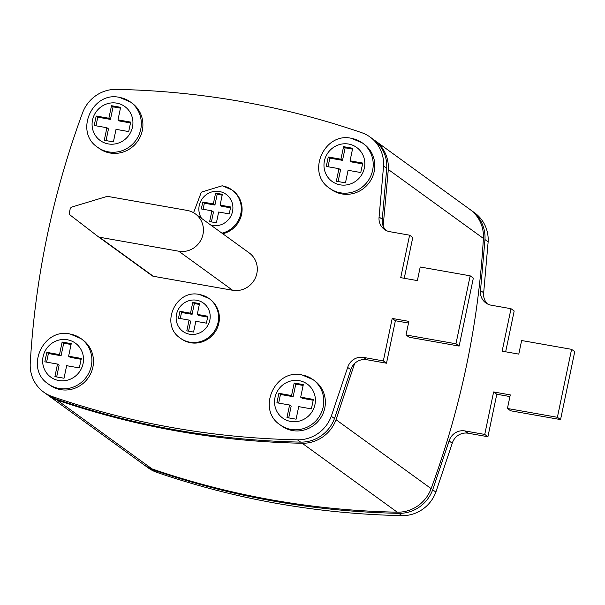 <?xml version="1.0" encoding="UTF-8"?>
<svg xmlns="http://www.w3.org/2000/svg" width="605" height="605" viewBox="0 0 605 605"><rect width="100%" height="100%" fill="white"/><g stroke="black" fill="none" stroke-linecap="round" stroke-linejoin="round"><path stroke-width="0.91" d="M190.575 342.748A24.472 23.497 -54.1 0 0 217.225 328.129A24.472 23.497 -54.1 0 0 209.912 299.15L209.118 298.575A24.472 23.497 125.9 0 1 216.439 327.555A24.472 23.497 125.9 0 1 189.788 342.173A24.472 23.497 125.9 0 1 180.388 338.195L181.182 338.77A24.472 23.497 -54.1 0 0 190.575 342.748M222.753 233.734A24.472 23.497 -54.1 0 0 241.478 214.783A24.472 23.497 -54.1 0 0 232.623 190.409L231.836 189.841A24.472 23.497 125.9 0 1 240.684 214.208A24.472 23.497 125.9 0 1 221.959 233.159M60.568 389.62A27.966 26.847 -54.1 0 0 91.022 372.914A27.966 26.847 -54.1 0 0 82.658 339.798L81.07 338.649A27.966 26.847 125.9 0 1 89.434 371.765A27.966 26.847 125.9 0 1 58.98 388.47A27.966 26.847 125.9 0 1 48.241 383.933L49.829 385.082A27.966 26.847 -54.1 0 0 60.568 389.62M292.457 430.548A27.966 26.847 -54.1 0 0 322.911 413.843A27.966 26.847 -54.1 0 0 314.547 380.719L312.966 379.569A27.966 26.847 125.9 0 1 321.331 412.693A27.966 26.847 125.9 0 1 290.869 429.399A27.966 26.847 125.9 0 1 280.138 424.854L281.718 426.003A27.966 26.847 -54.1 0 0 292.457 430.548M341.885 193.933A27.966 26.847 -54.1 0 0 372.347 177.227A27.966 26.847 -54.1 0 0 363.983 144.103L362.395 142.954A27.966 26.847 125.9 0 1 370.759 176.078A27.966 26.847 125.9 0 1 340.305 192.783A27.966 26.847 125.9 0 1 329.566 188.238L331.154 189.388A27.966 26.847 -54.1 0 0 341.885 193.933M109.997 153.004A27.966 26.847 -54.1 0 0 140.451 136.299A27.966 26.847 -54.1 0 0 132.087 103.183L130.506 102.033A27.966 26.847 125.9 0 1 138.87 135.157A27.966 26.847 125.9 0 1 108.408 151.855A27.966 26.847 125.9 0 1 97.677 147.317L99.258 148.467A27.966 26.847 -54.1 0 0 109.997 153.004M509.924 396.562L496.788 394.248L487.917 436.719L468.096 433.225A13.983 13.423 -54.1 0 0 452.253 443.238L435.872 492.077A34.961 33.562 125.9 0 1 402.007 515.626C317.617 513.895 235.882 499.473 156.801 472.354A34.961 33.562 125.9 0 1 148.308 467.952L145.139 465.653A34.961 33.562 125.9 0 1 144.353 465.071M470.705 210.003A34.961 33.562 125.9 0 1 471.507 210.563L474.675 212.862A34.961 33.562 125.9 0 1 488.144 241.864L483.675 292.805A13.983 13.423 -54.1 0 0 487.494 303.96M471.507 210.563A34.961 33.562 125.9 0 1 484.976 239.572L480.506 290.506A13.983 13.423 -54.1 0 0 485.823 302.931A13.983 13.423 -54.1 0 0 491.192 305.2L511.013 308.701L514.182 311L505.659 351.792M511.013 308.701L502.142 351.172L518.788 354.114L521.631 340.524L571.581 349.335L574.75 351.634L560.555 419.59L510.597 410.78L507.429 408.481L510.272 394.891L493.62 391.949L484.749 434.428L464.927 430.926A13.983 13.423 -54.1 0 0 449.084 440.939L432.704 489.778A34.961 33.562 125.9 0 1 398.839 513.335C314.449 511.596 232.713 497.174 153.632 470.062A34.961 33.562 125.9 0 1 145.139 465.653M400.722 277.657L409.6 235.186L389.779 231.685A13.983 13.423 125.9 0 1 384.409 229.416A13.983 13.423 125.9 0 1 379.093 216.991L383.562 166.05A34.961 33.562 -54.1 0 0 370.086 137.048A34.961 33.562 -54.1 0 0 361.593 132.646C282.512 105.527 200.769 91.105 116.387 89.374A34.961 33.562 -54.1 0 0 82.522 112.923C52.665 194.137 35.241 277.536 30.25 363.136A34.961 33.562 -54.1 0 0 43.719 392.138A34.961 33.562 -54.1 0 0 52.212 396.54C131.3 423.651 213.036 438.08 297.426 439.812A34.961 33.562 -54.1 0 0 331.29 416.255L347.663 367.424A13.983 13.423 125.9 0 1 363.514 357.411L383.336 360.905L392.206 318.434L408.859 321.368L406.015 334.966L455.966 343.776L470.168 275.82L420.21 267.002L417.374 280.599L400.722 277.657M98.433 236.805L152.188 275.782A2.798 2.685 -54.1 0 0 153.322 276.273L232.615 290.271A20.978 20.139 -54.1 0 0 255.461 277.74A20.978 20.139 -54.1 0 0 249.184 252.898L195.309 213.845A20.978 20.139 -54.1 0 0 187.255 210.434L107.962 196.444A2.798 2.685 -54.1 0 0 106.714 196.519L72.116 206.955A2.798 2.685 -54.1 0 0 70.135 209.126L69.416 212.559A2.798 2.685 -54.1 0 0 70.384 215.251L98.312 236.721A2.798 2.685 -54.1 0 0 99.447 237.22L178.74 251.211A20.978 20.139 -54.1 0 0 201.586 238.688A20.978 20.139 -54.1 0 0 195.309 213.845M47.689 394.997A34.961 33.562 -54.1 0 0 48.476 395.579A34.961 33.562 -54.1 0 0 56.968 399.988C136.057 427.1 217.792 441.521 302.182 443.261A34.961 33.562 -54.1 0 0 336.04 419.704L354.613 363.522M383.169 226.073L388.312 169.498A34.961 33.562 -54.1 0 0 374.843 140.496A34.961 33.562 -54.1 0 0 374.041 139.929M48.476 395.579L143.551 464.504A34.961 33.562 -54.1 0 0 152.044 468.913C231.133 496.024 312.868 510.446 397.258 512.185A34.961 33.562 -54.1 0 0 431.123 488.628C460.98 407.422 478.404 324.015 483.387 238.423A34.961 33.562 -54.1 0 0 469.919 209.421L374.843 140.496M404.246 278.277L412.769 237.478L409.6 235.186M406.015 334.966L409.184 337.257L459.135 346.075L473.337 278.118L470.168 275.82M43.719 392.138L46.887 394.437A34.961 33.562 -54.1 0 0 55.38 398.839C134.469 425.95 216.204 440.38 300.594 442.111A34.961 33.562 -54.1 0 0 334.459 418.554L350.832 369.723A13.983 13.423 125.9 0 1 366.683 359.71L386.504 363.204L395.375 320.733L408.504 323.047M386.081 230.445A13.983 13.423 125.9 0 1 382.262 219.29L386.731 168.349A34.961 33.562 -54.1 0 0 373.255 139.347L370.086 137.048M383.336 360.905L386.504 363.204M392.206 318.434L395.375 320.733M455.966 343.776L459.135 346.075M571.581 349.335L557.386 417.299L507.429 408.481M487.917 436.719L484.749 434.428M496.788 394.248L493.62 391.949M560.555 419.59L557.386 417.299M117.998 119.866L120.622 107.319L111.501 105.709L108.877 118.255L96.195 116.016L94.214 125.492L106.896 127.731L104.279 140.284L113.4 141.895L116.024 129.341L128.706 131.58L130.68 122.104L117.998 119.866L119.586 121.015L130.506 122.944M352.685 148.27L343.564 146.66L340.94 159.213L328.258 156.975L326.276 166.443L338.959 168.682L336.342 181.235L345.463 182.846L348.079 170.292L360.769 172.531L362.743 163.063L350.061 160.824L352.685 148.27M300.685 397.16L303.309 384.614L294.189 383.003L291.565 395.549L278.882 393.311L276.901 402.786L289.583 405.025L286.967 417.579L296.087 419.189L298.711 406.636L311.393 408.874L313.375 399.398L300.685 397.16L302.273 398.309L313.193 400.238M71.246 343.655L62.126 342.044L59.502 354.598L46.819 352.36L44.838 361.835L57.52 364.074L54.904 376.628L64.024 378.231L66.648 365.685L79.331 367.923L81.312 358.447L68.622 356.209L71.246 343.655M81.13 359.287L70.21 357.358L68.622 356.209M57.52 364.074L59.108 365.223L56.658 376.938M71.072 344.495L63.706 343.194L61.09 355.748L48.408 353.509L46.6 362.145M48.408 353.509L46.819 352.36M61.09 355.748L59.502 354.598M63.706 343.194L62.126 342.044M289.583 405.025L291.171 406.174L288.721 417.889M303.135 385.445L295.769 384.152L293.153 396.698L280.463 394.46L278.663 403.096M280.463 394.46L278.882 393.311M293.153 396.698L291.565 395.549M295.769 384.152L294.189 383.003M362.569 163.894L351.649 161.966L350.061 160.824M338.959 168.682L340.547 169.831L338.097 181.545M352.511 149.11L345.145 147.809L342.521 160.363L329.838 158.124L328.039 166.753M329.838 158.124L328.258 156.975M342.521 160.363L340.94 159.213M345.145 147.809L343.564 146.66M106.896 127.731L108.484 128.88L106.034 140.594M120.448 108.151L113.082 106.858L110.465 119.404L97.776 117.166L95.976 125.802M97.776 117.166L96.195 116.016M110.465 119.404L108.877 118.255M113.082 106.858L111.501 105.709M220.099 205.11L222.353 194.326L215.592 193.139L213.338 203.915L202.766 202.047L201.321 208.952L211.894 210.82L209.64 221.596L216.409 222.791L218.662 212.015L229.234 213.883L230.679 206.97L220.099 205.11L221.687 206.252L230.497 207.81M199.521 303.604L192.761 302.409L190.507 313.186L179.935 311.318L178.49 318.23L189.07 320.09L186.816 330.867L193.577 332.062L195.831 321.285L206.403 323.153L207.848 316.249L197.275 314.381L199.521 303.604M207.674 317.088L198.856 315.53L197.275 314.381M189.07 320.09L190.651 321.24L188.578 331.185M199.348 304.444L194.349 303.559L192.095 314.335L181.523 312.467L180.252 318.54M181.523 312.467L179.935 311.318M192.095 314.335L190.507 313.186M194.349 303.559L192.761 302.409M211.894 210.82L213.482 211.969L211.402 221.906M222.179 195.165L217.172 194.288L214.926 205.065L204.346 203.197L203.083 209.262M204.346 203.197L202.766 202.047M214.926 205.065L213.338 203.915M217.172 194.288L215.592 193.139M189.622 334.225A17.477 16.781 -54.1 0 0 209.822 320.174A17.477 16.781 -54.1 0 0 196.716 300.246A17.477 16.781 -54.1 0 0 176.516 314.298A17.477 16.781 -54.1 0 0 189.622 334.225M199.726 294.597A24.472 23.497 125.9 0 1 209.118 298.575L199.521 294.506C175.594 288.85 159.712 324.908 180.388 338.195M222.436 185.864A24.472 23.497 125.9 0 1 231.836 189.841L222.232 185.773L201.344 192.148L193.57 212.718M210.963 225.189A17.477 16.781 -54.1 0 0 212.34 225.491A17.477 16.781 -54.1 0 0 232.539 211.44A17.477 16.781 -54.1 0 0 219.434 191.513A17.477 16.781 -54.1 0 0 201.881 199.249A17.477 16.781 -54.1 0 0 201.563 218.375M58.814 380.53A20.978 20.139 -54.1 0 0 83.059 363.666A20.978 20.139 -54.1 0 0 67.337 339.753A20.978 20.139 -54.1 0 0 43.091 356.617A20.978 20.139 -54.1 0 0 58.814 380.53M70.339 334.104A27.966 26.847 125.9 0 1 81.07 338.649L70.135 334.013C42.811 327.555 24.639 368.77 48.241 383.933M119.767 97.488A27.966 26.847 125.9 0 1 130.506 102.033L119.563 97.405C92.247 90.939 74.075 132.155 97.677 147.317M108.25 143.914A20.978 20.139 -54.1 0 0 132.487 127.05A20.978 20.139 -54.1 0 0 116.765 103.137A20.978 20.139 -54.1 0 0 92.527 120.002A20.978 20.139 -54.1 0 0 108.25 143.914M340.139 184.835A20.978 20.139 -54.1 0 0 364.376 167.978A20.978 20.139 -54.1 0 0 348.654 144.058A20.978 20.139 -54.1 0 0 324.416 160.922A20.978 20.139 -54.1 0 0 340.139 184.835M351.664 138.416A27.966 26.847 125.9 0 1 362.395 142.954L351.452 138.326C324.136 131.86 305.964 173.075 329.566 188.238M302.228 375.032A27.966 26.847 125.9 0 1 312.966 379.569L302.024 374.941C274.708 368.475 256.535 409.691 280.138 424.854M290.702 421.451A20.978 20.139 -54.1 0 0 314.948 404.586A20.978 20.139 -54.1 0 0 299.225 380.674A20.978 20.139 -54.1 0 0 274.988 397.538A20.978 20.139 -54.1 0 0 290.702 421.451M483.387 238.423L388.312 169.498M431.123 488.628L336.04 419.704M397.258 512.185L302.182 443.261M152.044 468.913L56.968 399.988M379.093 216.991L382.262 219.29M383.562 166.05L386.731 168.349M52.212 396.54L55.38 398.839M297.426 439.812L300.594 442.111M331.29 416.255L334.459 418.554M347.663 367.424L350.832 369.723M363.514 357.411L366.683 359.71M468.096 433.225L464.927 430.926M452.253 443.238L449.084 440.939M435.872 492.077L432.704 489.778M402.007 515.626L398.839 513.335M156.801 472.354L153.632 470.062M488.144 241.864L484.976 239.572M483.675 292.805L480.506 290.506M178.74 251.211L232.615 290.271M99.447 237.22L153.322 276.273M98.373 236.767L152.248 275.82"/></g></svg>
